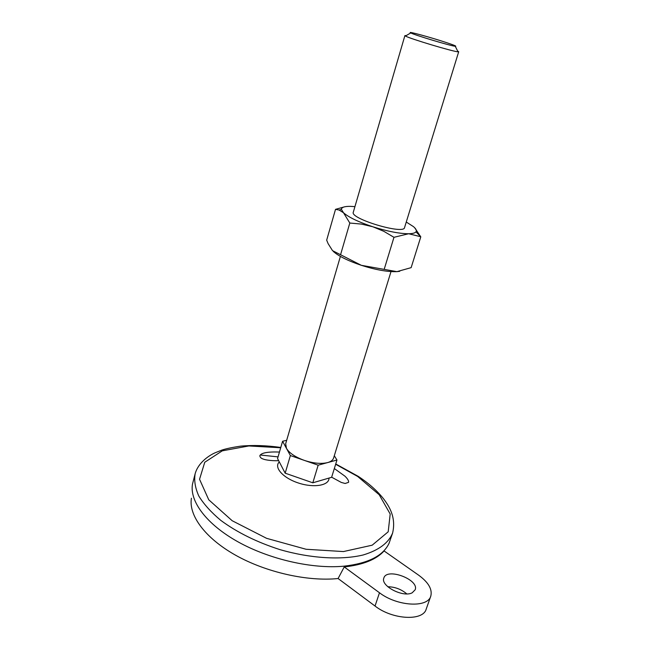 <?xml version="1.0" encoding="UTF-8"?>
<svg xmlns="http://www.w3.org/2000/svg" width="650" height="650" viewBox="0 0 650 650"><rect width="100%" height="100%" fill="white"/><g stroke="black" fill="none" stroke-linecap="round" stroke-linejoin="round"><path stroke-width="0.97" d="M418.616 575.161L384.085 550.948C376.309 559.528 363.025 564.85 344.24 566.938L379.486 592.767C397.093 606.352 427.773 608.083 430.788 596.107C432.502 589.331 428.448 582.351 418.616 575.161M344.24 566.938L338.089 578.533L375.034 606.036C392.502 619.742 423.109 621.311 426.205 609.107L430.788 596.107M290.371 455.561L285.179 473.184L277.558 458.559L282.596 441.269L290.371 455.561L318.167 465.181L336.96 460.029L334.303 455.723M286.674 440.302L282.596 441.269M285.179 473.184L312.812 482.804L331.622 477.303L336.96 460.029M312.812 482.804L318.167 465.181M391.007 271.586L333.58 458.071C332.906 460.143 330.939 461.646 327.665 462.581C321.254 464.116 313.446 463.377 304.257 460.363C295.23 457.064 289.291 453.058 286.439 448.329L285.683 443.706L340.397 256.401M457.624 51.025L458.705 51.732L458.006 51.805C453.261 51.699 409.476 38.561 405.446 36.034L404.901 35.596L406.193 35.596M446.298 42.542C454.058 45.134 457.048 46.377 455.276 46.28C451.181 46.061 414.31 35.002 410.767 32.922C405.884 30.599 430.796 37.367 446.298 42.542M406.794 593.881C401.221 589.241 394.891 586.861 387.806 586.739M338.089 578.533C307.539 581.669 265.947 572.309 235.446 555.133C204.904 537.94 188.524 515.247 191.409 498.225M392.608 533.033L389.106 543.181C383.313 555.75 368.257 563.412 343.947 566.174C312.536 569.164 269.563 559.414 238.03 541.856C206.448 524.274 189.524 501.272 192.473 484.193L195.138 473.785C193.984 480.675 195.219 488.101 198.835 496.08C203.856 504.229 211.169 512.322 220.781 520.374C237.104 532.439 256.848 542.189 280.004 549.64C310.546 558.456 341.38 560.243 363.22 554.962C378.828 550.209 388.619 542.896 392.608 533.033C396.37 516.986 388.854 506.017 383.923 499.298C377.577 491.124 369.029 483.486 358.272 476.377L335.741 463.97M260.227 455.008L278.046 456.877M406.266 222.032L413.424 226.606C416.016 228.768 416.869 230.506 415.992 231.806L420.794 236.844L411.141 267.646L396.906 271.643L361.343 265.322C348.026 260.837 338.683 256.206 333.312 251.436M399.717 271.326L396.906 271.643C387.652 271.984 375.789 269.88 361.343 265.322L332.524 250.64L328.112 243.628L326.674 240.159L335.514 209.349L339.081 210.023L343.493 212.745L349.814 223.039L340.511 254.889M420.461 236.665L408.639 233.748L393.973 237.307L384.239 269.157M349.814 223.039L361.441 224.088L372.864 226.777C358.459 221.983 348.668 217.303 343.493 212.745L341.429 209.438C341.494 207.301 344.516 206.269 350.488 206.359L354.941 206.635M344.386 206.871L335.514 209.349M415.992 231.806C415.082 233.033 412.636 233.675 408.639 233.748C399.409 233.683 387.481 231.359 372.864 226.777L383.776 231.303L393.973 237.307M458.705 51.732L404.552 227.597C403.951 234.934 349.765 218.684 353.299 212.225L404.901 35.596M420.794 236.844L414.635 227.711M412.173 592.808L415.171 589.769C419.404 579.556 386.669 567.336 383.849 578.029C380.25 585.796 403.065 597.821 412.173 592.808M335.652 464.271L357.654 476.45L379.194 494.731L390.195 514.028L388.196 531.798L372.182 545.188L343.444 551.566L306.085 549.266L266.589 538.33L232.172 520.723L208.764 499.801L199.55 479.277L204.75 462.264L222.292 450.832L248.861 445.957L280.702 447.761M379.486 592.767L375.034 606.036M328.998 478.067C329.29 485.461 314.015 488.166 298.537 483.048C283.002 478.059 273.561 467.334 279.313 461.923M410.767 32.922L405.446 36.034M455.276 46.28L458.006 51.805M341.429 209.438L339.081 210.023M331.654 477.198L341.283 482.43L345.142 483.478L348.554 482.349C348.904 480.927 347.717 478.879 344.979 476.206L334.327 468.544M279.459 452.043C267.686 451.628 261.146 452.855 259.821 455.731C260.008 457.348 261.211 458.477 263.437 459.119C263.624 459.404 269.929 461.029 278.671 460.679M280.792 447.46C266.5 445.429 253.11 444.99 240.614 446.144C232.05 447.427 225.737 448.768 221.666 450.166L215.077 452.806C209.064 455.439 198.177 462.646 195.138 473.785"/></g></svg>
